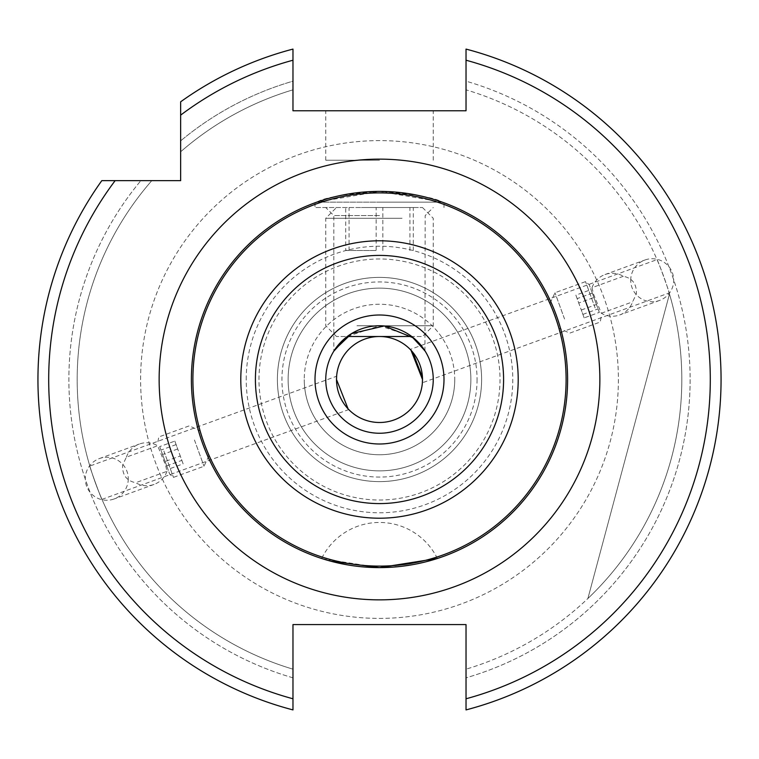 <?xml version="1.0" encoding="UTF-8"?>
<svg xmlns="http://www.w3.org/2000/svg" width="759" height="759" viewBox="0 0 759 759"><rect width="100%" height="100%" fill="white"/><g stroke="black" fill="none" stroke-linecap="round" stroke-linejoin="round"><path stroke-width="0.57" stroke-dasharray="3.79 2.85" d="M361.455 207.52L422.497 207.52L361.455 207.52M402.061 218.269L325.753 218.269L402.061 218.269M397.545 336.503L422.497 336.503L411.748 336.503L379.576 325.753L347.252 336.503L336.503 336.503L397.545 336.503M356.939 325.753L433.247 325.753L356.939 325.753M376.141 207.52L413.294 207.52L376.141 207.52L376.141 250.508L345.706 250.508L345.706 207.52M345.706 250.508L376.141 250.508M409.936 250.508L409.936 207.52M413.294 250.508L413.294 207.52M382.859 250.508L382.859 207.52M349.064 250.508L349.064 207.52M322.641 558.814L379.5 567.609L402.384 566.214M315.004 379.5A64.496 64.496 0 0 1 379.5 315.004A64.496 64.496 0 0 1 443.996 379.5A64.496 64.496 0 0 1 379.5 443.996A64.496 64.496 0 0 1 315.004 379.5A64.496 64.496 0 0 1 379.5 315.004A64.496 64.496 0 0 1 443.996 379.5A64.496 64.496 0 0 1 379.5 443.996A64.496 64.496 0 0 1 315.004 379.5M657.028 259.616C657.19 258.392 670.064 293.78 669.163 292.946C670.074 293.79 657.199 258.411 657.028 259.616L410.239 349.434L412.754 352.242M422.45 377.46L422.497 379.5A42.997 42.997 0 0 0 379.5 336.503A42.997 42.997 0 0 0 336.503 379.5L336.626 376.227L89.837 466.054C88.926 465.21 101.801 500.589 101.972 499.384C101.81 500.608 88.936 465.22 89.837 466.054M567.609 379.5A188.109 188.109 0 0 0 379.5 191.391A188.109 188.109 0 0 0 191.391 379.5A188.109 188.109 0 0 0 379.5 567.609A188.109 188.109 0 0 0 567.609 379.5A188.109 188.109 0 0 1 379.5 567.609A188.109 188.109 0 0 1 191.391 379.5M379.5 110.776L325.753 110.776L379.5 110.776M379.5 160.215L325.753 160.215L379.5 160.215M592.029 287.67A21.499 21.499 0 0 1 623.31 276.285C632.342 278.079 636.706 283.923 636.403 293.818L632.617 301.854A21.499 21.499 0 0 1 601.337 313.239L593.405 293.818L592.029 287.67L623.31 276.285M630.72 280.242A21.499 21.499 0 0 1 644.865 260.033A21.499 21.499 0 0 1 673.717 280.242A21.499 21.499 0 0 1 659.571 300.441A21.499 21.499 0 0 1 630.72 280.242M166.971 471.33A21.499 21.499 0 0 1 135.69 482.715C126.639 480.902 122.275 475.058 122.597 465.182L126.383 457.146L157.663 445.761L165.595 465.182L166.971 471.33L135.69 482.715M128.28 478.758A21.499 21.499 0 0 1 114.135 498.967A21.499 21.499 0 0 1 85.283 478.758A21.499 21.499 0 0 1 99.429 458.559A21.499 21.499 0 0 1 128.28 478.758M454.745 379.5A75.245 75.245 0 0 1 379.5 454.745A75.245 75.245 0 0 1 304.255 379.5A75.245 75.245 0 0 0 379.5 454.745A75.245 75.245 0 0 0 454.745 379.5A75.245 75.245 0 0 0 379.5 304.255A75.245 75.245 0 0 0 304.255 379.5A75.245 75.245 0 0 1 379.5 304.255A75.245 75.245 0 0 1 454.745 379.5M336.503 379.5A42.997 42.997 0 0 0 379.5 422.497A42.997 42.997 0 0 0 422.497 379.5L422.374 382.773L669.163 292.946M477.069 379.5A97.569 97.569 0 0 1 379.5 477.069A97.569 97.569 0 0 1 281.931 379.5A97.569 97.569 0 0 1 379.5 281.931A97.569 97.569 0 0 1 477.069 379.5M470.865 379.5A91.365 91.365 0 0 1 379.5 470.865A91.365 91.365 0 0 1 288.135 379.5A91.365 91.365 0 0 1 379.5 288.135A91.365 91.365 0 0 1 470.865 379.5A91.365 91.365 0 0 1 379.5 470.865A91.365 91.365 0 0 1 288.135 379.5A91.365 91.365 0 0 1 379.5 288.135A91.365 91.365 0 0 1 470.865 379.5M481.614 379.5A102.114 102.114 0 0 1 379.5 481.614A102.114 102.114 0 0 1 277.386 379.5A102.114 102.114 0 0 1 379.5 277.386A102.114 102.114 0 0 1 481.614 379.5A102.114 102.114 0 0 1 379.5 481.614A102.114 102.114 0 0 1 277.386 379.5A102.114 102.114 0 0 1 379.5 277.386A102.114 102.114 0 0 1 481.614 379.5M140.605 379.5A238.895 238.895 0 0 1 379.5 140.605A238.895 238.895 0 0 1 618.395 379.5A238.895 238.895 0 0 1 379.5 618.395A238.895 238.895 0 0 1 140.605 379.5A238.895 238.895 0 0 1 379.5 140.605A238.895 238.895 0 0 1 618.395 379.5A238.895 238.895 0 0 1 379.5 618.395A238.895 238.895 0 0 1 140.605 379.5M37.95 379.5A341.55 341.55 0 0 0 292.974 709.912L292.974 669.172L292.974 709.912A341.55 341.55 0 0 1 37.95 379.5A341.55 341.55 0 0 0 292.974 709.912A341.55 341.55 0 0 1 101.81 180.642L151.791 180.642L101.81 180.642A341.55 341.55 0 0 0 37.95 379.5A341.55 341.55 0 0 1 101.81 180.642M690.121 379.5A310.621 310.621 0 0 1 466.026 677.825L466.026 709.912A341.55 341.55 0 0 0 466.026 49.088A341.55 341.55 0 0 1 466.026 709.912L466.026 677.825A310.621 310.621 0 0 0 466.026 81.175L466.026 89.828A302.319 302.319 0 0 1 466.026 669.172A302.319 302.319 0 0 0 466.026 89.828L466.026 81.175A310.621 310.621 0 0 1 690.121 379.5M292.974 669.172A302.319 302.319 0 0 1 151.791 180.642A302.319 302.319 0 0 0 292.974 669.172M292.974 677.825A310.621 310.621 0 0 1 140.88 180.642A310.621 310.621 0 0 0 292.974 677.825M379.5 215.575L333.818 215.575L379.5 215.575M379.5 207.52L315.004 207.52L379.5 207.52M316.826 202.141L379.5 202.141L316.826 202.141C323.647 197.691 344.539 194.114 379.5 191.391C414.423 194.105 435.315 197.691 442.174 202.141L379.5 202.141L442.174 202.141L379.595 191.391L316.826 202.141M334.795 349.662L333.818 351.189L333.818 215.575L325.753 207.52M424.936 350.791L425.182 215.575L433.247 207.52M428.19 561.195L412.308 564.724M601.337 313.239L632.617 301.854M422.374 382.773L422.431 381.919M348.077 408.845L348.761 409.566L348.077 408.845M101.972 499.384L348.761 409.566M433.247 379.5A53.747 53.747 0 0 0 379.5 325.753A53.747 53.747 0 0 0 325.753 379.5A53.747 53.747 0 0 0 379.5 433.247A53.747 53.747 0 0 0 433.247 379.5M443.996 207.52L443.996 202.795L442.174 202.141M587.893 598.519A302.319 302.319 0 0 0 669.476 294.027L587.893 598.519A302.319 302.319 0 0 0 669.476 294.027L587.893 598.519M466.026 49.088L466.026 60.217A330.801 330.801 0 0 1 466.026 698.783L466.026 624.581L292.974 624.581L292.974 698.783A330.801 330.801 0 0 1 115.14 180.642L180.642 180.642L180.642 115.14A330.801 330.801 0 0 1 292.974 60.217L292.974 110.776L466.026 110.776L466.026 49.088A341.55 341.55 0 0 1 466.026 709.912M292.974 49.088L292.974 89.828A302.319 302.319 0 0 0 180.642 151.791A302.319 302.319 0 0 1 292.974 89.828L292.974 81.175A310.621 310.621 0 0 0 180.642 140.88A310.621 310.621 0 0 1 292.974 81.175L292.974 49.088A341.55 341.55 0 0 0 180.642 101.81A341.55 341.55 0 0 1 292.974 49.088A341.55 341.55 0 0 0 180.642 101.81L180.642 115.14M126.383 457.146A21.499 21.499 0 0 1 157.663 445.761M596.944 305.877L589.25 284.739L596.944 305.877M595.103 307.879L585.54 281.627L595.103 307.879M564.544 318.998L554.99 292.746L564.544 318.998M556.148 319.492L550.171 303.078L556.148 319.492M599.316 312.385L591.024 289.615L599.316 312.385L584.164 317.898L581.29 310.014L596.441 304.492M592.295 293.116L577.144 298.629L581.29 310.014M577.144 298.629L575.872 295.137L591.024 289.615M575.872 295.137L578.747 303.021L593.899 297.509M584.164 317.898L578.747 303.021M582.893 314.406L598.045 308.894M162.056 453.123L169.75 474.261L162.056 453.123M163.897 451.121L173.46 477.373L163.897 451.121M194.456 440.002L204.01 466.254L194.456 440.002M202.852 439.508L208.829 455.922L202.852 439.508M159.684 446.615L167.976 469.385L159.684 446.615L174.836 441.102L177.71 448.986L162.559 454.508M166.705 465.884L181.856 460.371L177.71 448.986M181.856 460.371L183.128 463.863L167.976 469.385M183.128 463.863L180.253 455.979L165.101 461.491M174.836 441.102L180.253 455.979M176.107 444.594L160.955 450.106M246.22 379.5A133.28 133.28 0 0 1 379.5 246.22A133.28 133.28 0 0 1 512.78 379.5A133.28 133.28 0 0 1 379.5 512.78A133.28 133.28 0 0 1 246.22 379.5M258.98 379.5A120.52 120.52 0 0 1 379.5 258.98A120.52 120.52 0 0 1 500.02 379.5A120.52 120.52 0 0 1 379.5 500.02A120.52 120.52 0 0 1 258.98 379.5M422.497 207.52L433.247 218.269L433.247 325.753L422.497 336.503M336.503 336.503L325.753 325.753L325.753 218.269L336.503 207.52M437.374 558.482A64.496 64.496 0 0 0 321.626 558.482M325.753 160.215L325.753 110.776M604.97 274.559L644.865 260.033M154.03 484.441L114.135 498.967M315.004 202.795L315.004 207.52M99.429 458.559L139.324 444.043M659.571 300.441L619.676 314.957M433.247 160.215L433.247 110.776M601.09 317.262L600.246 322.034L569.696 333.154L559.364 328.334M550.171 303.078L554.99 292.746L585.54 281.627L589.25 284.739M157.91 441.738L158.754 436.966L189.304 425.846L199.636 430.666M208.829 455.922L204.01 466.254L173.46 477.373L169.75 474.261"/><path stroke-width="1.14" d="M424.936 350.791L411.748 336.503L347.252 336.503L333.818 351.189M428.19 561.195L437.374 558.482L379.5 567.609L330.933 561.233M330.839 561.205L322.641 558.814M412.754 352.242L422.45 377.46M336.626 376.227L336.503 379.5A42.997 42.997 0 0 1 379.5 336.503A42.997 42.997 0 0 1 422.497 379.5L411.027 350.26M466.026 49.658L466.026 49.088A341.55 341.55 0 0 1 466.026 709.912L466.026 624.581L292.974 624.581L292.974 709.912A341.55 341.55 0 0 1 101.81 180.642L180.642 180.642L180.642 101.81A341.55 341.55 0 0 1 292.974 49.088L292.974 60.217L292.974 49.088A341.55 341.55 0 0 0 180.642 101.81M37.95 379.5A341.55 341.55 0 0 1 101.81 180.642L115.14 180.642A330.801 330.801 0 0 0 292.974 698.783L292.974 709.912M316.826 202.141L315.004 202.795L316.826 202.141M567.609 379.5A188.109 188.109 0 0 1 379.5 567.609A188.109 188.109 0 0 1 191.391 379.5A188.109 188.109 0 0 1 379.5 191.391A188.109 188.109 0 0 1 567.609 379.5A188.109 188.109 0 0 0 379.5 191.391A188.109 188.109 0 0 0 191.391 379.5M433.247 379.5A53.747 53.747 0 0 1 379.5 433.247A53.747 53.747 0 0 1 325.753 379.5A53.747 53.747 0 0 1 379.5 325.753A53.747 53.747 0 0 1 433.247 379.5A53.747 53.747 0 0 0 379.5 325.753A53.747 53.747 0 0 0 325.753 379.5M412.308 564.724L402.384 566.214M422.374 382.773L422.497 379.5A42.997 42.997 0 0 1 379.5 422.497A42.997 42.997 0 0 1 336.503 379.5L348.077 408.845L336.503 379.5M334.795 349.662L351.569 333.581L384.225 325.962L413.627 337.983L425.182 351.189M442.174 202.141L443.996 202.795M180.642 115.14A330.801 330.801 0 0 1 292.974 60.217L292.974 110.776L466.026 110.776L466.026 60.217A330.801 330.801 0 0 1 466.026 698.783L466.026 709.912A341.55 341.55 0 0 0 466.026 49.088L466.026 60.217L466.026 49.088M159.143 379.5A220.357 220.357 0 0 1 379.5 159.143A220.357 220.357 0 0 1 599.857 379.5A220.357 220.357 0 0 1 379.5 599.857A220.357 220.357 0 0 1 159.143 379.5M192.9 379.5A186.6 186.6 0 0 0 379.5 566.1A186.6 186.6 0 0 0 566.1 379.5A186.6 186.6 0 0 0 379.5 192.9A186.6 186.6 0 0 0 192.9 379.5M255.413 379.5A124.087 124.087 0 0 0 379.5 503.587A124.087 124.087 0 0 0 503.587 379.5A124.087 124.087 0 0 0 379.5 255.413A124.087 124.087 0 0 0 255.413 379.5M518.207 379.5A138.707 138.707 0 0 1 379.5 518.207A138.707 138.707 0 0 1 240.793 379.5A138.707 138.707 0 0 1 379.5 240.793A138.707 138.707 0 0 1 518.207 379.5M443.996 379.5A64.496 64.496 0 0 1 379.5 443.996A64.496 64.496 0 0 1 315.004 379.5A64.496 64.496 0 0 1 379.5 315.004A64.496 64.496 0 0 1 443.996 379.5"/></g></svg>

